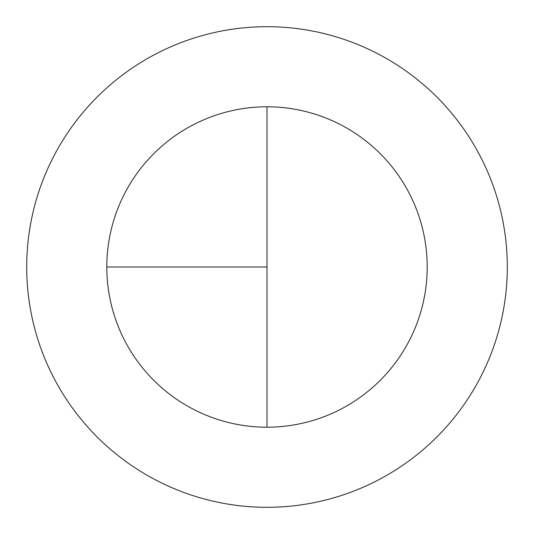 <?xml version="1.0" encoding="UTF-8"?>
<svg xmlns="http://www.w3.org/2000/svg" width="534" height="534" viewBox="0 0 534 534"><rect width="100%" height="100%" fill="white"/><g stroke="black" fill="none" stroke-linecap="round" stroke-linejoin="round"><path stroke-width="0.8" d="M267 26.7A240.3 240.3 0 0 0 26.7 267A240.3 240.3 0 0 0 267 507.3A240.3 240.3 0 0 0 507.3 267A240.3 240.3 0 0 0 267 26.7M106.8 267L267 267L267 106.8A160.2 160.2 0 0 0 106.8 267A160.2 160.2 0 0 0 267 427.2A160.2 160.2 0 0 0 427.2 267A160.2 160.2 0 0 0 267 106.8L267 427.2"/></g></svg>
